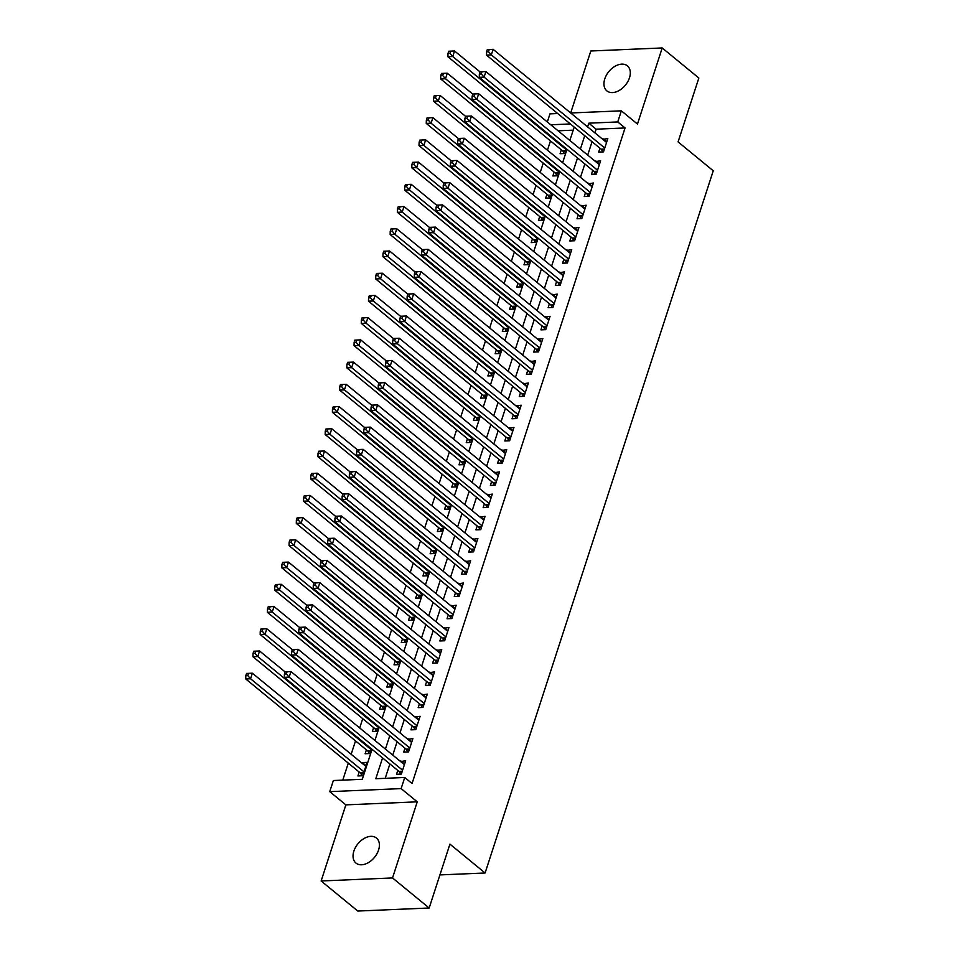 <?xml version="1.0" encoding="UTF-8"?>
<svg xmlns="http://www.w3.org/2000/svg" width="959" height="959" viewBox="0 0 959 959"><rect width="100%" height="100%" fill="white"/><g stroke="black" fill="none" stroke-linecap="round" stroke-linejoin="round"><path stroke-width="1.44" d="M604.781 78.89A16.183 10.705 -50.6 0 0 606.855 90.865A16.183 10.705 -50.6 0 0 619.226 90.458A16.183 10.705 -50.6 0 0 629.476 77.835A16.183 10.705 -50.6 0 0 627.39 65.847A16.183 10.705 -50.6 0 0 615.019 66.267A16.183 10.705 -50.6 0 0 604.781 78.89M353.871 851.101A16.183 10.705 -50.6 0 0 355.957 863.076A16.183 10.705 -50.6 0 0 368.316 862.668A16.183 10.705 -50.6 0 0 378.565 850.046A16.183 10.705 -50.6 0 0 376.479 838.058A16.183 10.705 -50.6 0 0 364.108 838.478A16.183 10.705 -50.6 0 0 353.871 851.101M547.337 121.973L549.963 113.869L557.706 113.534M439.917 874.92L485.098 872.99L713.256 170.774L678.085 141.908L698.847 78.015L662.201 47.95L590.816 50.995L570.677 112.982L621.348 110.824L617.74 121.937L588.802 123.172L587.603 126.876M485.098 872.99L449.927 844.124L429.164 908.005L357.779 911.05L321.133 880.985L392.519 877.941L417.249 801.832L401.126 788.598L329.74 791.643L333.36 780.53L362.298 779.295L372.044 749.303M417.249 801.832L345.863 804.865L321.133 880.985M345.863 804.865L329.74 791.643M550.466 140.901L547.445 150.215M543.238 163.126L540.217 172.428M536.021 185.351L533 194.653M528.805 207.576L525.784 216.878M521.576 229.788L518.555 239.103M514.36 252.013L511.339 261.316M507.143 274.238L504.122 283.54M499.927 296.463L496.894 305.765M492.698 318.676L489.677 327.99M485.482 340.901L482.461 350.203M478.265 363.125L475.232 372.428M471.037 385.35L468.016 394.652M463.82 407.563L460.799 416.877M456.604 429.788L453.571 439.102M449.375 452.013L446.355 461.315M442.159 474.237L439.138 483.54M434.942 496.462L431.91 505.765M427.714 518.675L424.693 527.989M420.498 540.9L417.477 550.202M413.281 563.125L410.248 572.427M406.053 585.35L403.032 594.652M398.836 607.562L395.815 616.877M391.62 629.787L388.587 639.09M384.391 652.012L381.37 661.314M377.175 674.237L374.154 683.539M369.958 696.45L366.925 705.764M362.73 718.675L359.709 727.977M355.513 740.899L351.162 754.277M348.297 763.124L342.771 780.123M429.164 908.005L392.519 877.941M599.938 148.201L598.68 152.085L603.499 151.882L607.826 138.552L602.815 139.355M592.722 170.426L591.451 174.31L596.282 174.106L600.61 160.776L595.587 161.58M585.493 192.639L584.235 196.535L589.054 196.331L593.393 182.989L588.37 183.804M578.277 214.864L577.018 218.76L581.837 218.544L586.165 205.214L581.154 206.017M571.061 237.089L569.79 240.973L574.621 240.769L578.948 227.439L573.926 228.242M563.832 259.314L562.573 263.198L567.392 262.994L571.732 249.664L566.709 250.467M556.616 281.526L555.357 285.422L560.176 285.219L564.503 271.877L559.493 272.692M549.399 303.751L548.128 307.647L552.959 307.431L557.287 294.101L552.264 294.916M542.171 325.976L540.912 329.86L545.731 329.656L550.07 316.326L545.048 317.129M534.954 348.201L533.695 352.085L538.514 351.881L542.842 338.551L537.831 339.354M527.738 370.414L526.467 374.31L531.298 374.106L535.625 360.764L530.603 361.579M520.509 392.639L519.251 396.535L524.07 396.319L528.409 382.989L523.386 383.804M513.293 414.863L512.034 418.747L516.853 418.544L521.181 405.213L516.17 406.017M506.076 437.088L504.806 440.972L509.637 440.768L513.964 427.438L508.941 428.241M498.848 459.301L497.589 463.197L502.408 462.993L506.748 449.651L501.725 450.466M491.631 481.526L490.373 485.422L495.192 485.218L499.531 471.876L494.508 472.691M484.415 503.751L483.144 507.635L487.975 507.431L492.303 494.101L487.292 494.904M477.198 525.976L475.928 529.859L480.747 529.656L485.086 516.326L480.063 517.129M469.97 548.2L468.711 552.084L473.53 551.881L477.87 538.55L472.847 539.354M462.753 570.413L461.483 574.309L466.314 574.105L470.641 560.763L465.63 561.578M455.537 592.638L454.266 596.522L459.097 596.318L463.425 582.988L458.402 583.791M448.309 614.863L447.05 618.747L451.869 618.543L456.208 605.213L451.186 606.016M441.092 637.088L439.833 640.972L444.652 640.768L448.98 627.438L443.969 628.241M433.876 659.301L432.605 663.196L437.436 662.993L441.763 649.651L436.741 650.466M426.647 681.525L425.388 685.409L430.207 685.206L434.547 671.875L429.524 672.679M419.431 703.75L418.172 707.634L422.991 707.43L427.318 694.1L422.308 694.903M412.214 725.975L410.943 729.859L415.774 729.655L420.102 716.325L415.079 717.128M404.986 748.188L403.727 752.084L408.546 751.88L412.885 738.538L407.863 739.353M366.002 765.69L362.25 762.609L362.058 763.22M359.181 772.055L357.923 775.951L362.742 775.735L367.081 762.405L362.25 762.609M366.41 749.83L365.139 753.726L369.958 753.522L371.481 748.847M373.626 727.617L372.356 731.501L377.187 731.297L378.709 726.622M380.843 705.392L379.584 709.276L384.403 709.073L385.926 704.397M388.059 683.168L386.801 687.064L391.62 686.848L393.142 682.173M395.288 660.943L394.017 664.839L398.848 664.635L400.359 659.96M402.504 638.73L401.246 642.614L406.065 642.41L407.587 637.735M409.721 616.505L408.462 620.389L413.281 620.185L414.803 615.51M416.949 594.28L415.679 598.164L420.51 597.96L422.02 593.285M424.166 572.055L422.907 575.951L427.726 575.748L429.248 571.073M431.382 549.843L430.123 553.727L434.942 553.523L436.465 548.848M438.611 527.618L437.34 531.502L442.171 531.298L443.681 526.623M445.827 505.393L444.568 509.277L449.387 509.073L450.91 504.398M453.044 483.168L451.785 487.064L456.604 486.86L458.126 482.173M460.272 460.955L459.001 464.839L463.832 464.636L465.343 459.96M467.489 438.731L466.23 442.614L471.049 442.411L472.571 437.736M474.705 416.506L473.446 420.39L478.265 420.186L479.788 415.511M481.933 394.281L480.663 398.177L485.494 397.973L487.004 393.286M489.15 372.056L487.891 375.952L492.71 375.748L494.233 371.073M496.366 349.843L495.108 353.727L499.927 353.523L501.449 348.848M503.595 327.618L502.324 331.502L507.155 331.299L508.666 326.623M510.811 305.394L509.553 309.289L514.372 309.074L515.894 304.399M518.028 283.169L516.769 287.065L521.588 286.861L523.111 282.186M525.256 260.956L523.986 264.84L528.817 264.636L530.327 259.961M532.473 238.731L531.214 242.615L536.033 242.411L537.555 237.736M539.689 216.506L538.431 220.402L543.25 220.186L544.772 215.511M546.918 194.281L545.647 198.177L550.478 197.974L551.988 193.298M554.134 172.069L552.863 175.953L557.694 175.749L559.217 171.074M573.206 130.16L558.09 130.808M561.351 149.844L560.092 153.728L564.911 153.524L566.433 148.849M382.557 757.934L375.796 778.72L404.734 777.485L412.07 783.503L625.064 127.955L596.126 129.189L594.928 132.881M592.051 141.728L587.711 155.106M584.834 163.953L580.483 177.331M577.618 186.166L573.266 199.556M570.389 208.391L566.05 221.769M563.173 230.616L558.821 243.994M555.956 252.84L551.605 266.218M548.728 275.065L544.388 288.443M541.511 297.278L537.16 310.656M534.295 319.503L529.943 332.881M527.066 341.728L522.727 355.106M519.85 363.952L515.498 377.331M512.633 386.165L508.282 399.543M505.405 408.39L501.066 421.768M498.189 430.615L493.837 443.993M490.972 452.84L486.621 466.218M483.744 475.053L479.404 488.431M476.527 497.277L472.176 510.656M469.311 519.502L464.959 532.88M462.082 541.727L457.743 555.105M454.866 563.94L450.514 577.33M447.649 586.165L443.298 599.543M440.421 608.39L436.081 621.768M433.204 630.614L428.853 643.992M425.988 652.827L421.636 666.217M418.759 675.052L414.42 688.43M411.543 697.277L407.191 710.655M404.326 719.502L399.975 732.88M397.098 741.727L392.758 755.105M389.881 763.939L385.206 778.324M397.769 770.413L396.511 774.309L401.33 774.093L405.657 760.763L400.646 761.566M621.348 110.824L637.471 124.059L662.201 47.95M625.064 127.955L617.74 121.937M404.734 777.485L401.126 788.598M570.401 123.951L550.766 124.79M374.909 740.456L379.261 727.078M382.138 718.231L386.477 704.853M389.354 696.018L393.705 682.628M396.57 673.793L400.922 660.415M403.799 651.569L408.138 638.191M411.015 629.344L415.367 615.966M418.232 607.131L422.583 593.741M425.46 584.906L429.8 571.528M432.677 562.681L437.028 549.303M439.893 540.456L444.245 527.078M447.122 518.244L451.461 504.854M454.338 496.019L458.69 482.641M461.555 473.794L465.906 460.416M468.783 451.569L473.123 438.191M476 429.344L480.351 415.966M483.216 407.131L487.568 393.753M490.445 384.907L494.784 371.529M497.661 362.682L502.001 349.304M504.878 340.457L509.229 327.079M512.094 318.244L516.445 304.866M519.322 296.019L523.662 282.641M526.539 273.795L530.89 260.416M533.755 251.57L538.107 238.192M540.984 229.357L545.323 215.979M548.2 207.132L552.552 193.754M555.417 184.907L559.768 171.529M562.645 162.682L566.985 149.304M569.862 140.47L574.213 127.079M584.726 135.71L580.375 149.089M577.51 157.935L573.158 171.313M570.281 180.16L565.942 193.538M563.065 202.385L558.713 215.763M555.848 224.598L551.497 237.976M548.62 246.823L544.28 260.201M541.403 269.047L537.052 282.425M534.187 291.272L529.836 304.65M526.959 313.485L522.619 326.863M519.742 335.71L515.391 349.088M512.526 357.935L508.174 371.313M505.297 380.16L500.958 393.538M498.081 402.372L493.729 415.762M490.864 424.597L486.513 437.975M483.636 446.822L479.296 460.2M476.419 469.047L472.068 482.425M469.203 491.26L464.851 504.65M461.974 513.485L457.635 526.863M454.758 535.709L450.406 549.087M447.541 557.934L443.19 571.312M440.313 580.147L435.973 593.537M433.096 602.372L428.745 615.75M425.88 624.597L421.528 637.975M418.651 646.822L414.312 660.2M411.435 669.046L407.084 682.424M404.219 691.259L399.867 704.637M396.99 713.484L392.651 726.862M389.774 735.709L385.422 749.087M596.126 129.189L588.802 123.172M404.59 764.047L400.838 760.966M411.819 741.834L408.054 738.754M419.035 719.61L415.283 716.529M426.252 697.385L422.499 694.304M433.48 675.16L429.716 672.079M440.696 652.947L436.944 649.854M447.913 630.722L444.161 627.642M455.129 608.497L451.377 605.417M462.358 586.273L458.606 583.192M469.574 564.048L465.822 560.967M476.791 541.835L473.039 538.754M484.019 519.61L480.267 516.529M491.236 497.385L487.484 494.305M498.452 475.161L494.7 472.08M505.681 452.948L501.917 449.867M512.897 430.723L509.145 427.642M520.114 408.498L516.362 405.417M527.342 386.273L523.578 383.192M534.559 364.06L530.807 360.98M541.775 341.836L538.023 338.755M549.004 319.611L545.239 316.53M556.22 297.386L552.468 294.305M563.436 275.173L559.684 272.092M570.665 252.948L566.901 249.867M577.881 230.723L574.129 227.643M585.098 208.499L581.346 205.418M592.326 186.286L588.562 183.193M599.543 164.061L595.791 160.98M606.759 141.836L603.007 138.755M402.588 770.209L289.15 677.114L290.949 671.552L404.398 764.659M400.634 774.129L399.435 771.983A2.529 1.63 87.6 0 0 398.944 771.372L284.32 677.318L289.15 677.114L286.333 673.937L287.053 671.72L285.123 671.803L284.403 674.021L286.333 673.937M284.403 674.021L284.32 677.318M290.949 671.552L287.053 671.72M365.811 766.301L252.361 673.194L250.563 678.756L245.744 678.96L360.356 773.014A2.529 1.63 -92.4 0 1 360.848 773.625L362.046 775.771M247.746 675.58L248.477 673.362L246.547 673.446L245.816 675.663L247.746 675.58L250.563 678.756L364.012 771.851M248.477 673.362L252.361 673.194M245.744 678.96L245.816 675.663M409.817 747.984L296.367 654.889L298.177 649.327L411.615 742.434M407.851 751.904L406.652 749.758A2.529 1.63 87.6 0 0 406.16 749.159L291.548 655.093L296.367 654.889L293.562 651.724L294.281 649.495L292.351 649.579L291.632 651.796L293.562 651.724M291.632 651.796L291.548 655.093M298.177 649.327L294.281 649.495M417.033 725.759L303.583 632.664L305.394 627.114L418.843 720.209M415.079 729.679L413.88 727.545A2.529 1.63 87.6 0 0 413.377 726.934L298.764 632.868L303.583 632.664L300.778 629.5L301.498 627.27L299.568 627.354L298.848 629.584L300.778 629.5M298.848 629.584L298.764 632.868M305.394 627.114L301.498 627.27M424.25 703.546L310.812 610.439L312.61 604.889L426.06 697.984M422.296 707.466L421.097 705.321A2.529 1.63 87.6 0 0 420.605 704.709L305.981 610.655L310.812 610.439L307.995 607.275L308.714 605.057L306.784 605.141L306.065 607.359L307.995 607.275M306.065 607.359L305.981 610.655M312.61 604.889L308.714 605.057M431.478 681.322L318.028 588.227L319.838 582.664L433.276 675.759M429.512 685.241L428.313 683.096A2.529 1.63 87.6 0 0 427.822 682.484L313.209 588.43L318.028 588.227L315.211 585.05L315.943 582.832L314.013 582.916L313.293 585.134L315.211 585.05M313.293 585.134L313.209 588.43M319.838 582.664L315.943 582.832M285.099 671.911L259.589 650.981L257.779 656.531L252.96 656.735L367.573 750.801A2.529 1.63 -92.4 0 1 368.076 751.412L369.275 753.546M254.974 653.367L255.693 651.137L253.763 651.221L253.044 653.439L254.974 653.367L257.779 656.531L371.229 749.626M255.693 651.137L259.589 650.981M252.96 656.735L253.044 653.439M292.315 649.687L266.806 628.756L265.008 634.307L260.177 634.51L374.801 728.576A2.529 1.63 -92.4 0 1 375.293 729.188L376.491 731.321M262.191 631.142L262.91 628.912L260.98 628.996L260.261 631.226L262.191 631.142L265.008 634.307L378.445 727.413M262.91 628.912L266.806 628.756M260.177 634.51L260.261 631.226M299.532 627.462L274.022 606.532L272.224 612.082L267.393 612.298L382.018 706.351A2.529 1.63 -92.4 0 1 382.509 706.963L383.708 709.109M269.407 608.917L270.138 606.699L268.208 606.783L267.477 609.001L269.407 608.917L272.224 612.082L385.662 705.189M270.138 606.699L274.022 606.532M267.393 612.298L267.477 609.001M306.76 605.237L281.251 584.307L279.441 589.869L274.622 590.073L389.234 684.127A2.529 1.63 -92.4 0 1 389.738 684.738L390.936 686.884M276.636 586.692L277.355 584.475L275.425 584.558L274.706 586.776L276.636 586.692L279.441 589.869L392.89 682.964M277.355 584.475L281.251 584.307M274.622 590.073L274.706 586.776M438.695 659.097L325.245 566.002L327.055 560.44L440.505 653.547M436.741 663.017L435.542 660.871A2.529 1.63 87.6 0 0 435.038 660.271L320.426 566.206L325.245 566.002L322.44 562.837L323.159 560.607L321.229 560.691L320.51 562.909L322.44 562.837M320.51 562.909L320.426 566.206M327.055 560.44L323.159 560.607M313.977 583.024L288.467 562.082L286.657 567.644L281.838 567.848L396.463 661.914A2.529 1.63 -92.4 0 1 396.954 662.513L398.153 664.659M283.852 564.479L284.571 562.25L282.641 562.334L281.922 564.551L283.852 564.479L286.657 567.644L400.107 660.739M284.571 562.25L288.467 562.082M281.838 567.848L281.922 564.551M445.911 636.872L332.473 543.777L334.271 538.227L447.721 631.322M443.957 640.792L442.758 638.658A2.529 1.63 87.6 0 0 442.267 638.047L327.642 543.981L332.473 543.777L329.656 540.612L330.376 538.383L328.446 538.467L327.726 540.696L329.656 540.612M327.726 540.696L327.642 543.981M334.271 538.227L330.376 538.383M321.193 560.799L295.684 539.869L293.886 545.419L289.055 545.623L403.679 639.689A2.529 1.63 -92.4 0 1 404.171 640.3L405.369 642.434M291.068 542.255L291.8 540.025L289.87 540.109L289.138 542.338L291.068 542.255L293.886 545.419L407.323 638.514M291.8 540.025L295.684 539.869M289.055 545.623L289.138 542.338M453.139 614.659L339.69 521.552L341.5 516.002L454.938 609.097M451.174 618.579L449.975 616.433A2.529 1.63 87.6 0 0 449.483 615.822L334.871 521.756L339.69 521.552L336.873 518.387L337.604 516.17L335.674 516.242L334.955 518.471L336.873 518.387M334.955 518.471L334.871 521.756M341.5 516.002L337.604 516.17M328.422 538.574L302.912 517.644L301.102 523.194L296.283 523.41L410.896 617.464A2.529 1.63 -92.4 0 1 411.399 618.076L412.598 620.221M298.297 520.03L299.016 517.812L297.086 517.896L296.367 520.114L298.297 520.03L301.102 523.194L414.552 616.301M299.016 517.812L302.912 517.644M296.283 523.41L296.367 520.114M460.356 592.434L346.906 499.339L348.716 493.777L462.154 586.872M458.402 596.354L457.203 594.208A2.529 1.63 87.6 0 0 456.7 593.597L342.087 499.543L346.906 499.339L344.101 496.163L344.82 493.945L342.89 494.029L342.171 496.247L344.101 496.163M342.171 496.247L342.087 499.543M348.716 493.777L344.82 493.945M335.638 516.35L310.129 495.419L308.318 500.982L303.5 501.185L418.124 595.239A2.529 1.63 -92.4 0 1 418.615 595.851L419.814 597.996M305.513 497.805L306.233 495.587L304.303 495.671L303.583 497.889L305.513 497.805L308.318 500.982L421.768 594.077M306.233 495.587L310.129 495.419M303.5 501.185L303.583 497.889M467.572 570.209L354.135 477.114L355.933 471.552L469.383 564.659M465.618 574.129L464.42 571.984A2.529 1.63 87.6 0 0 463.928 571.384L349.304 477.318L354.135 477.114L351.318 473.938L352.037 471.72L350.107 471.804L349.388 474.022L351.318 473.938M349.388 474.022L349.304 477.318M355.933 471.552L352.037 471.72M342.854 494.137L317.345 473.195L315.547 478.757L310.716 478.961L425.34 573.026A2.529 1.63 -92.4 0 1 425.832 573.626L427.031 575.772M312.73 475.592L313.461 473.362L311.531 473.446L310.8 475.664L312.73 475.592L315.547 478.757L428.985 571.852M313.461 473.362L317.345 473.195M310.716 478.961L310.8 475.664M474.801 547.985L361.351 454.89L363.149 449.339L476.599 542.434M472.835 551.904L471.636 549.771A2.529 1.63 87.6 0 0 471.145 549.159L356.532 455.093L361.351 454.89L358.534 451.725L359.265 449.495L357.335 449.579L356.604 451.809L358.534 451.725M356.604 451.809L356.532 455.093M363.149 449.339L359.265 449.495M350.071 471.912L324.574 450.982L322.763 456.532L317.944 456.736L432.557 550.802A2.529 1.63 -92.4 0 1 433.06 551.413L434.259 553.547M319.958 453.367L320.678 451.138L318.748 451.221L318.028 453.451L319.958 453.367L322.763 456.532L436.213 549.627M320.678 451.138L324.574 450.982M317.944 456.736L318.028 453.451M482.017 525.772L368.568 432.665L370.378 427.115L483.816 520.21M480.063 529.68L478.865 527.546A2.529 1.63 87.6 0 0 478.361 526.935L363.749 432.869L368.568 432.665L365.763 429.5L366.482 427.282L364.552 427.354L363.833 429.584L365.763 429.5M363.833 429.584L363.749 432.869M370.378 427.115L366.482 427.282M357.299 449.687L331.79 428.757L329.98 434.307L325.161 434.511L439.785 528.577A2.529 1.63 -92.4 0 1 440.277 529.188L441.476 531.334M327.175 431.142L327.894 428.925L325.964 429.009L325.245 431.226L327.175 431.142L329.98 434.307L443.43 527.414M327.894 428.925L331.79 428.757M325.161 434.511L325.245 431.226M489.234 503.547L375.796 410.452L377.594 404.89L491.044 497.985M487.28 507.467L486.081 505.321A2.529 1.63 87.6 0 0 485.59 504.71L370.965 410.656L375.796 410.452L372.979 407.275L373.698 405.058L371.768 405.142L371.049 407.359L372.979 407.275M371.049 407.359L370.965 410.656M377.594 404.89L373.698 405.058M364.516 427.462L339.007 406.532L337.208 412.094L332.377 412.298L447.002 506.352A2.529 1.63 -92.4 0 1 447.493 506.963L448.692 509.109M334.391 408.918L335.123 406.7L333.193 406.784L332.461 409.002L334.391 408.918L337.208 412.094L450.646 505.189M335.123 406.7L339.007 406.532M332.377 412.298L332.461 409.002M496.462 481.322L383.013 388.227L384.811 382.665L498.26 475.772M494.496 485.242L493.298 483.096A2.529 1.63 87.6 0 0 492.806 482.497L378.194 388.431L383.013 388.227L380.196 385.05L380.927 382.833L378.997 382.917L378.266 385.134L380.196 385.05M378.266 385.134L378.194 388.431M384.811 382.665L380.927 382.833M371.732 405.249L346.235 384.307L344.425 389.869L339.606 390.073L454.218 484.139A2.529 1.63 -92.4 0 1 454.71 484.739L455.921 486.884M341.62 386.705L342.339 384.475L340.409 384.559L339.69 386.777L341.62 386.705L344.425 389.869L457.875 482.964M342.339 384.475L346.235 384.307M339.606 390.073L339.69 386.777M503.679 459.097L390.229 366.002L392.039 360.452L505.477 453.547M501.725 463.017L500.526 460.883A2.529 1.63 87.6 0 0 500.023 460.272L385.41 366.206L390.229 366.002L387.424 362.838L388.143 360.608L386.213 360.692L385.494 362.922L387.424 362.838M385.494 362.922L385.41 366.206M392.039 360.452L388.143 360.608M378.961 383.025L353.451 362.094L351.641 367.645L346.822 367.848L461.447 461.914A2.529 1.63 -92.4 0 1 461.938 462.526L463.137 464.659M348.836 364.48L349.555 362.25L347.626 362.334L346.906 364.564L348.836 364.48L351.641 367.645L465.091 460.74M349.555 362.25L353.451 362.094M346.822 367.848L346.906 364.564M510.895 436.884L397.458 343.778L399.256 338.227L512.705 431.322M508.941 440.792L507.743 438.659A2.529 1.63 87.6 0 0 507.251 438.047L392.627 343.981L397.458 343.778L394.64 340.613L395.36 338.395L393.43 338.467L392.711 340.697L394.64 340.613M392.711 340.697L392.627 343.981M399.256 338.227L395.36 338.395M386.177 360.8L360.668 339.87L358.87 345.42L354.039 345.624L468.663 439.69A2.529 1.63 -92.4 0 1 469.155 440.301L470.354 442.435M356.053 342.255L356.772 340.037L354.854 340.109L354.123 342.339L356.053 342.255L358.87 345.42L472.308 438.527M356.772 340.037L360.668 339.87M354.039 345.624L354.123 342.339M518.112 414.66L404.674 321.565L406.472 316.002L519.922 409.097M516.158 418.58L514.959 416.434A2.529 1.63 87.6 0 0 514.468 415.822L399.843 321.768L404.674 321.565L401.857 318.388L402.588 316.17L400.658 316.254L399.927 318.472L401.857 318.388M399.927 318.472L399.843 321.768M406.472 316.002L402.588 316.17M393.394 338.575L367.896 317.645L366.086 323.207L361.267 323.411L475.88 417.465A2.529 1.63 -92.4 0 1 476.371 418.076L477.582 420.222M363.281 320.03L364 317.813L362.07 317.897L361.351 320.114L363.281 320.03L366.086 323.207L479.536 416.302M364 317.813L367.896 317.645M361.267 323.411L361.351 320.114M525.34 392.435L411.891 299.34L413.701 293.778L527.138 386.885M523.386 396.355L522.187 394.209A2.529 1.63 87.6 0 0 521.684 393.598L407.072 299.544L411.891 299.34L409.085 296.163L409.805 293.945L407.875 294.029L407.155 296.247L409.085 296.163M407.155 296.247L407.072 299.544M413.701 293.778L409.805 293.945M400.622 316.362L375.113 295.42L373.303 300.982L368.484 301.186L483.096 395.252A2.529 1.63 -92.4 0 1 483.6 395.851L484.798 397.997M370.498 297.805L371.217 295.588L369.287 295.672L368.568 297.889L370.498 297.805L373.303 300.982L486.752 394.077M371.217 295.588L375.113 295.42M368.484 301.186L368.568 297.889M532.557 370.21L419.107 277.115L420.917 271.565L534.367 364.66M530.603 374.13L529.404 371.996A2.529 1.63 87.6 0 0 528.912 371.385L414.288 277.319L419.107 277.115L416.302 273.95L417.021 271.721L415.091 271.805L414.372 274.022L416.302 273.95M414.372 274.022L414.288 277.319M420.917 271.565L417.021 271.721M407.839 294.137L382.329 273.207L380.531 278.757L375.7 278.961L490.325 373.027A2.529 1.63 -92.4 0 1 490.816 373.638L492.015 375.772M377.714 275.593L378.433 273.363L376.515 273.447L375.784 275.677L377.714 275.593L380.531 278.757L493.969 371.852M378.433 273.363L382.329 273.207M375.7 278.961L375.784 275.677M539.773 347.997L426.335 254.89L428.134 249.34L541.583 342.435M537.819 351.905L536.62 349.771A2.529 1.63 87.6 0 0 536.129 349.16L421.504 255.094L426.335 254.89L423.518 251.726L424.25 249.508L422.32 249.58L421.588 251.809L423.518 251.726M421.588 251.809L421.504 255.094M428.134 249.34L424.25 249.508M415.055 271.912L389.558 250.982L387.748 256.532L382.929 256.736L497.541 350.802A2.529 1.63 -92.4 0 1 498.033 351.414L499.243 353.547M384.943 253.368L385.662 251.15L383.732 251.222L383.013 253.452L384.943 253.368L387.748 256.532L501.197 349.639M385.662 251.15L389.558 250.982M382.929 256.736L383.013 253.452M547.002 325.772L433.552 232.665L435.362 227.115L548.8 320.21M545.048 329.692L543.849 327.546A2.529 1.63 87.6 0 0 543.345 326.935L428.733 232.881L433.552 232.665L430.747 229.501L431.466 227.283L429.536 227.367L428.817 229.585L430.747 229.501M428.817 229.585L428.733 232.881M435.362 227.115L431.466 227.283M422.284 249.688L396.774 228.757L394.964 234.32L390.145 234.523L504.758 328.577A2.529 1.63 -92.4 0 1 505.261 329.189L506.46 331.334M392.159 231.143L392.878 228.925L390.948 229.009L390.229 231.227L392.159 231.143L394.964 234.32L508.414 327.415M392.878 228.925L396.774 228.757M390.145 234.523L390.229 231.227M554.218 303.547L440.768 210.453L442.578 204.89L556.028 297.997M552.264 307.467L551.065 305.322A2.529 1.63 87.6 0 0 550.574 304.71L435.949 210.656L440.768 210.453L437.963 207.276L438.683 205.058L436.753 205.142L436.033 207.36L437.963 207.276M436.033 207.36L435.949 210.656M442.578 204.89L438.683 205.058M429.5 227.463L403.991 206.533L402.193 212.095L397.362 212.299L511.986 306.353A2.529 1.63 -92.4 0 1 512.478 306.964L513.676 309.11M399.376 208.918L400.095 206.7L398.165 206.784L397.446 209.002L399.376 208.918L402.193 212.095L515.63 305.19M400.095 206.7L403.991 206.533M397.362 212.299L397.446 209.002M561.435 281.323L447.997 188.228L449.795 182.666L563.245 275.772M559.481 285.243L558.282 283.109A2.529 1.63 87.6 0 0 557.79 282.497L443.166 188.432L447.997 188.228L445.18 185.063L445.911 182.833L443.981 182.917L443.25 185.135L445.18 185.063M443.25 185.135L443.166 188.432M449.795 182.666L445.911 182.833M436.717 205.25L411.219 184.32L409.409 189.87L404.59 190.074L519.203 284.14A2.529 1.63 -92.4 0 1 519.694 284.751L520.893 286.885M406.604 186.705L407.323 184.476L405.393 184.56L404.674 186.789L406.604 186.705L409.409 189.87L522.859 282.965M407.323 184.476L411.219 184.32M404.59 190.074L404.674 186.789M568.663 259.098L455.213 166.003L457.023 160.453L570.461 253.548M566.709 263.018L565.51 260.884A2.529 1.63 87.6 0 0 565.007 260.273L450.394 166.207L455.213 166.003L452.408 162.838L453.127 160.609L451.198 160.692L450.478 162.922L452.408 162.838M450.478 162.922L450.394 166.207M457.023 160.453L453.127 160.609M443.945 183.025L418.436 162.095L416.626 167.645L411.807 167.849L526.419 261.915A2.529 1.63 -92.4 0 1 526.923 262.526L528.121 264.66M413.82 164.48L414.54 162.263L412.61 162.335L411.891 164.564L413.82 164.48L416.626 167.645L530.075 260.752M414.54 162.263L418.436 162.095M411.807 167.849L411.891 164.564M575.88 236.885L462.43 143.778L464.24 138.228L577.69 231.323M573.926 240.805L572.727 238.659A2.529 1.63 87.6 0 0 572.235 238.048L457.611 143.994L462.43 143.778L459.625 140.613L460.344 138.396L458.414 138.48L457.695 140.697L459.625 140.613M457.695 140.697L457.611 143.994M464.24 138.228L460.344 138.396M451.162 160.8L425.652 139.87L423.854 145.42L419.023 145.636L533.648 239.69A2.529 1.63 -92.4 0 1 534.139 240.301L535.338 242.447M421.037 142.256L421.756 140.038L419.826 140.122L419.107 142.34L421.037 142.256L423.854 145.42L537.292 238.527M421.756 140.038L425.652 139.87M419.023 145.636L419.107 142.34M583.096 214.66L469.658 121.565L471.456 116.003L584.906 209.11M581.142 218.58L579.943 216.434A2.529 1.63 87.6 0 0 579.452 215.823L464.827 121.769L469.658 121.565L466.841 118.389L467.56 116.171L465.642 116.255L464.911 118.472L466.841 118.389M464.911 118.472L464.827 121.769M471.456 116.003L467.56 116.171M590.324 192.435L476.875 99.34L478.685 93.778L592.123 186.885M588.37 196.355L587.16 194.209A2.529 1.63 87.6 0 0 586.668 193.61L472.056 99.544L476.875 99.34L474.07 96.176L474.789 93.946L472.859 94.03L472.14 96.248L474.07 96.176M472.14 96.248L472.056 99.544M478.685 93.778L474.789 93.946M597.541 170.211L484.091 77.116L485.901 71.565L599.351 164.66M595.587 174.13L594.388 171.997A2.529 1.63 87.6 0 0 593.897 171.385L479.272 77.319L484.091 77.116L481.286 73.951L482.005 71.721L480.075 71.805L479.356 74.035L481.286 73.951M479.356 74.035L479.272 77.319M485.901 71.565L482.005 71.721M458.378 138.576L432.881 117.645L431.071 123.208L426.252 123.411L540.864 217.465A2.529 1.63 -92.4 0 1 541.356 218.077L542.554 220.222M428.253 120.031L428.985 117.813L427.055 117.897L426.335 120.115L428.253 120.031L431.071 123.208L544.52 216.302M428.985 117.813L432.881 117.645M426.252 123.411L426.335 120.115M465.606 116.363L440.097 95.432L438.287 100.983L433.468 101.186L548.08 195.252A2.529 1.63 -92.4 0 1 548.584 195.864L549.783 197.998M435.482 97.818L436.201 95.588L434.271 95.672L433.552 97.89L435.482 97.818L438.287 100.983L551.737 194.078M436.201 95.588L440.097 95.432M433.468 101.186L433.552 97.89M472.823 94.138L447.314 73.208L445.515 78.758L440.684 78.962L555.309 173.028A2.529 1.63 -92.4 0 1 555.8 173.639L556.999 175.773M442.698 75.593L443.418 73.364L441.488 73.447L440.768 75.677L442.698 75.593L445.515 78.758L558.953 171.865M443.418 73.364L447.314 73.208M440.684 78.962L440.768 75.677M604.757 147.998L491.32 54.891L493.118 49.341L606.567 142.435M602.803 151.918L601.605 149.772A2.529 1.63 87.6 0 0 601.113 149.16L486.489 55.107L491.32 54.891L488.503 51.726L489.222 49.508L487.304 49.592L486.573 51.81L488.503 51.726M486.573 51.81L486.489 55.107M493.118 49.341L489.222 49.508M480.039 71.913L454.542 50.983L452.732 56.533L447.913 56.749L562.525 150.803A2.529 1.63 -92.4 0 1 563.017 151.414L564.216 153.56M449.915 53.368L450.646 51.151L448.716 51.235L447.997 53.452L449.915 53.368L452.732 56.533L566.182 149.64M450.646 51.151L454.542 50.983M447.913 56.749L447.997 53.452M402.049 771.875L399.435 771.983M402.265 771.24L398.944 771.372M360.356 773.014L363.677 772.882M360.848 773.625L363.461 773.517M409.265 749.65L406.652 749.758M409.481 749.015L406.16 749.159M416.494 727.425L413.88 727.545M416.697 726.79L413.377 726.934M423.71 705.213L421.097 705.321M423.914 704.565L420.605 704.709M430.927 682.988L428.313 683.096M431.142 682.352L427.822 682.484M367.573 750.801L370.893 750.657M368.076 751.412L370.689 751.293M374.801 728.576L378.11 728.432M375.293 729.188L377.906 729.068M382.018 706.351L385.338 706.208M382.509 706.963L385.122 706.855M389.234 684.127L392.555 683.995M389.738 684.738L392.351 684.63M438.155 660.763L435.542 660.871M438.359 660.128L435.038 660.271M396.463 661.914L399.771 661.77M396.954 662.513L399.567 662.405M445.372 638.538L442.758 638.658M445.575 637.903L442.267 638.047M403.679 639.689L407 639.545M404.171 640.3L406.784 640.18M452.588 616.325L449.975 616.433M452.804 615.678L449.483 615.822M410.896 617.464L414.216 617.32M411.399 618.076L414.012 617.968M459.817 594.101L457.203 594.208M460.02 593.465L456.7 593.597M418.124 595.239L421.433 595.107M418.615 595.851L421.229 595.743M467.033 571.876L464.42 571.984M467.237 571.24L463.928 571.384M425.34 573.026L428.661 572.883M425.832 573.626L428.445 573.518M474.249 549.651L471.636 549.771M474.465 549.016L471.145 549.159M432.557 550.802L435.877 550.658M433.06 551.413L435.674 551.293M481.478 527.438L478.865 527.546M481.682 526.791L478.361 526.935M439.785 528.577L443.094 528.433M440.277 529.188L442.89 529.08M488.694 505.213L486.081 505.321M488.898 504.566L485.59 504.71M447.002 506.352L450.322 506.22M447.493 506.963L450.107 506.855M495.911 482.988L493.298 483.096M496.127 482.353L492.806 482.497M454.218 484.139L457.539 483.995M454.71 484.739L457.335 484.631M503.139 460.764L500.526 460.883M503.343 460.128L500.023 460.272M461.447 461.914L464.755 461.77M461.938 462.526L464.552 462.406M510.356 438.551L507.743 438.659M510.56 437.903L507.251 438.047M468.663 439.69L471.984 439.546M469.155 440.301L471.768 440.193M517.572 416.326L514.959 416.434M517.788 415.679L514.468 415.822M475.88 417.465L479.2 417.321M476.371 418.076L478.997 417.968M524.801 394.101L522.187 394.209M525.005 393.466L521.684 393.598M483.096 395.252L486.417 395.108M483.6 395.851L486.213 395.743M532.017 371.876L529.404 371.996M532.221 371.241L528.912 371.385M490.325 373.027L493.645 372.883M490.816 373.638L493.429 373.519M539.234 349.663L536.62 349.771M539.449 349.016L536.129 349.16M497.541 350.802L500.862 350.658M498.033 351.414L500.658 351.306M546.462 327.439L543.849 327.546M546.666 326.791L543.345 326.935M504.758 328.577L508.078 328.434M505.261 329.189L507.874 329.081M553.679 305.214L551.065 305.322M553.882 304.578L550.574 304.71M511.986 306.353L515.295 306.221M512.478 306.964L515.091 306.856M560.895 282.989L558.282 283.109M561.111 282.354L557.79 282.497M519.203 284.14L522.523 283.996M519.694 284.751L522.307 284.631M568.124 260.764L565.51 260.884M568.327 260.129L565.007 260.273M526.419 261.915L529.74 261.771M526.923 262.526L529.536 262.418M575.34 238.551L572.727 238.659M575.544 237.904L572.235 238.048M533.648 239.69L536.956 239.546M534.139 240.301L536.752 240.194M582.557 216.326L579.943 216.434M582.772 215.691L579.452 215.823M589.785 194.102L587.16 194.209M589.989 193.466L586.668 193.61M597.001 171.877L594.388 171.997M597.205 171.241L593.897 171.385M540.864 217.465L544.185 217.333M541.356 218.077L543.969 217.969M548.08 195.252L551.401 195.109M548.584 195.864L551.197 195.744M555.309 173.028L558.617 172.884M555.8 173.639L558.414 173.519M604.218 149.664L601.605 149.772M604.434 149.017L601.113 149.16M562.525 150.803L565.846 150.659M563.017 151.414L565.63 151.306"/></g></svg>
